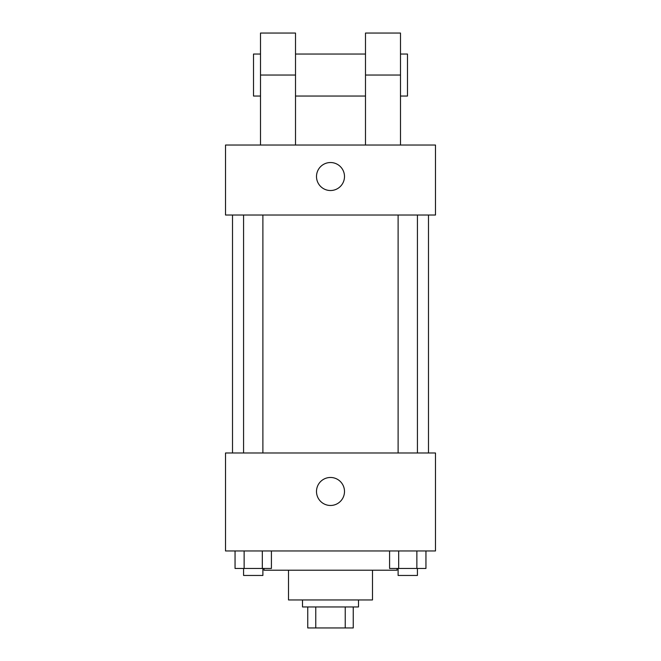 <?xml version="1.0" encoding="UTF-8"?>
<svg xmlns="http://www.w3.org/2000/svg" width="661" height="661" viewBox="0 0 661 661"><rect width="100%" height="100%" fill="white"/><g stroke="black" fill="none" stroke-linecap="round" stroke-linejoin="round"><path stroke-width="0.99" d="M345.232 606.955L345.232 627.95L307.753 627.95L307.753 606.955M345.232 627.95L353.247 627.95L353.247 606.955L353.247 627.95M358.493 599.957L358.493 606.955L302.507 606.955L302.507 599.957M315.768 606.955L315.768 627.95M372.49 570.212L372.49 599.957L288.51 599.957L288.51 570.212M396.988 568.46L396.988 570.212L264.012 570.212L264.012 568.46M435.483 550.96L225.517 550.96L225.517 452.983L435.483 452.983L435.483 550.96M344.497 491.47A13.997 13.997 0 0 1 323.502 503.599A13.997 13.997 0 0 1 323.502 479.349A13.997 13.997 0 0 1 344.497 491.47M428.485 215.023L428.485 452.983M398.112 452.983L398.112 215.023M262.888 215.023L262.888 452.983M435.483 215.023L225.517 215.023L225.517 145.032L435.483 145.032L435.483 215.023L225.517 215.023M425.948 550.96L425.948 568.46L389.585 568.46L389.585 550.96M416.86 550.96L416.86 568.46M398.674 550.96L398.674 568.46M417.422 568.46L417.422 575.458L398.112 575.458L398.112 568.46M271.415 550.96L271.415 568.46L235.052 568.46L235.052 550.96M262.326 550.96L262.326 568.46M244.14 550.96L244.14 568.46M262.888 568.46L262.888 575.458L243.579 575.458L243.579 568.46M316.503 176.528A13.997 13.997 0 0 1 337.498 164.407A13.997 13.997 0 0 1 337.498 188.649A13.997 13.997 0 0 1 316.503 176.528M365.492 145.032L365.492 75.04L400.492 75.04L400.492 33.05L365.492 33.05L365.492 75.04M365.492 54.045L295.508 54.045M260.508 145.032L260.508 75.04L295.508 75.04L295.508 145.032M295.508 75.04L295.508 33.05L260.508 33.05L260.508 75.04M400.492 145.032L400.492 75.04M400.492 96.043L407.49 96.043L407.49 54.045L400.492 54.045M260.508 54.045L253.51 54.045L253.51 96.043L260.508 96.043M232.515 215.023L232.515 452.983M417.422 452.983L417.422 215.023M243.579 215.023L243.579 452.983M365.492 96.043L295.508 96.043"/></g></svg>
